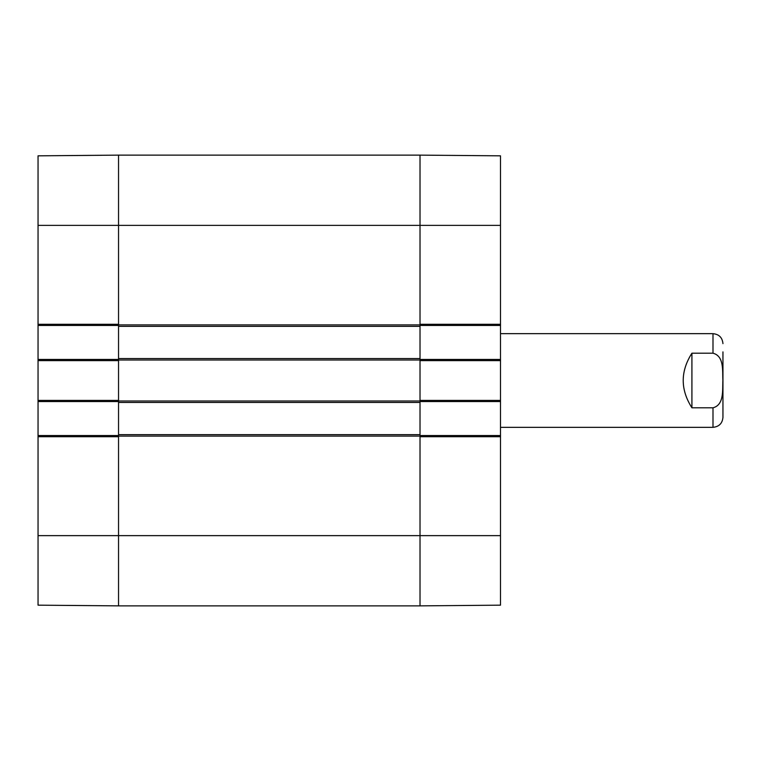<?xml version="1.0" encoding="UTF-8"?>
<svg xmlns="http://www.w3.org/2000/svg" width="761" height="761" viewBox="0 0 761 761"><rect width="100%" height="100%" fill="white"/><g stroke="black" fill="none" stroke-linecap="round" stroke-linejoin="round"><path stroke-width="1.14" d="M38.05 535.63L38.05 605.166L118.545 605.87L118.545 436.7L38.05 436.7L38.05 535.63L118.545 535.63L118.545 605.87L420.015 605.87L500.5 605.166L500.5 435.53L420.015 435.53M118.545 435.53L38.05 435.53L38.05 436.7M38.05 435.53L38.05 401.57L118.545 401.57M118.545 359.43L38.05 359.43L38.05 401.57M38.05 359.43L38.05 325.47L118.545 325.47M38.05 324.3L118.545 324.3L118.545 155.13L38.05 155.834L38.05 325.47M38.05 400.4L118.545 400.4L118.545 360.6L38.05 360.6M500.5 225.37L500.5 155.834L420.015 155.13L420.015 324.3L500.5 324.3L500.5 225.37L420.015 225.37L420.015 155.13L118.545 155.13L118.545 358.545L420.015 358.545L420.015 225.37L38.05 225.37M420.015 325.47L500.5 325.47L500.5 324.3M500.5 325.47L500.5 359.43L420.015 359.43M420.015 401.57L500.5 401.57L500.5 359.43M500.5 401.57L500.5 435.53M500.5 436.7L420.015 436.7L420.015 605.87L420.015 358.545M500.5 360.6L420.015 360.6L420.015 400.4L500.5 400.4M500.5 427.33L713 427.33C719.04 426.74 722.36 423.42 722.95 417.38L722.95 351.886M691.92 353.199L713 353.199C724.386 356.1 722.379 371.263 722.883 380.5C722.379 389.737 724.386 404.9 713 407.801L691.92 407.801C680.324 389.603 680.324 371.397 691.92 353.199L691.92 407.801M118.545 358.545L118.545 535.63L500.5 535.63M118.545 434.645L420.015 434.645M118.545 402.455L420.015 402.455M118.545 326.355L420.015 326.355M713 353.199L713 333.67C719.04 334.26 722.36 337.58 722.95 343.62M713 427.33L713 407.801M118.545 436.11L420.015 436.11M118.545 400.99L420.015 400.99M118.545 360.01L420.015 360.01M118.545 324.89L420.015 324.89M713 333.67L500.5 333.67"/></g></svg>

